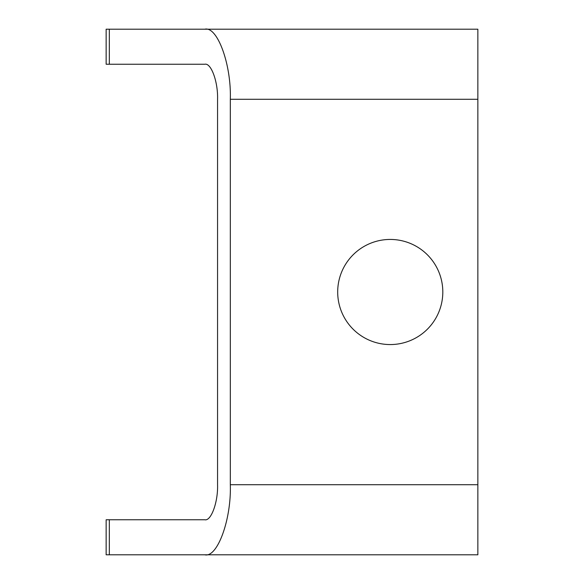 <?xml version="1.0" encoding="UTF-8"?>
<svg xmlns="http://www.w3.org/2000/svg" width="584" height="584" viewBox="0 0 584 584"><rect width="100%" height="100%" fill="white"/><g stroke="black" fill="none" stroke-linecap="round" stroke-linejoin="round"><path stroke-width="0.88" d="M204.809 554.8C217.423 557.932 231.454 519.395 230.315 484.72L477.851 484.72L477.851 554.8L106.149 554.8L106.149 519.76L204.809 519.76C211.116 521.329 218.131 502.058 217.562 484.72L217.562 99.28C218.131 81.942 211.116 62.67 204.809 64.24L106.149 64.24L106.149 29.2L109.325 29.2L109.325 64.24M390.251 239.44A52.56 52.56 0 0 0 337.691 292A52.56 52.56 0 0 0 390.251 344.56A52.56 52.56 0 0 0 442.811 292A52.56 52.56 0 0 0 390.251 239.44M161.615 554.8L224.46 554.8M477.851 484.72L477.851 99.28L230.315 99.28C231.454 64.605 217.423 26.068 204.809 29.2L109.325 29.2M204.809 29.2L477.851 29.2L477.851 99.28M230.315 484.72L230.315 99.28M109.325 519.76L109.325 554.8"/></g></svg>
